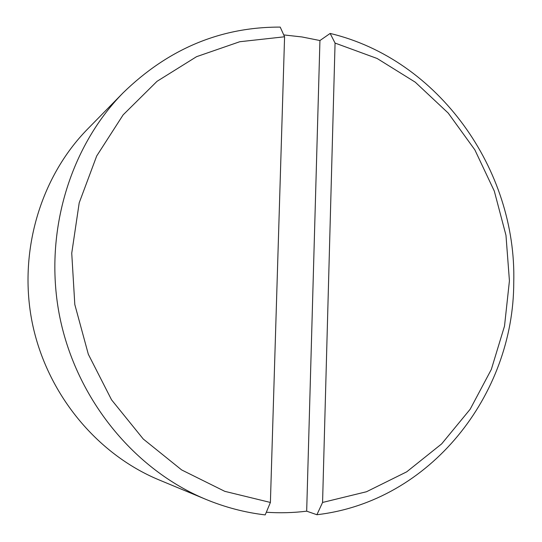 <?xml version="1.0" encoding="UTF-8"?>
<svg xmlns="http://www.w3.org/2000/svg" width="542" height="542" viewBox="0 0 542 542"><rect width="100%" height="100%" fill="white"/><g stroke="black" fill="none" stroke-linecap="round" stroke-linejoin="round"><path stroke-width="0.81" d="M270.397 502.454L284.577 36.781L239.747 41.734L196.556 56.68L157.024 81.327L123.136 114.87L96.693 155.981L79.207 202.83L71.74 253.189L74.81 304.543L88.326 354.272L111.557 399.84L143.244 439.006L181.651 469.934L224.761 491.33L270.397 502.454L265.207 514.9C244.984 512.529 225.194 507.346 205.825 499.345L158.874 479.839C96.49 453.932 46.727 393.485 32.29 322.978C18.028 252.437 40.223 177.349 87.519 129.131L123.115 92.831C68.875 148.074 43.245 235.248 59.857 317.368C76.659 399.454 134.308 469.684 205.825 499.345M266.312 512.251C279.902 513.172 293.358 512.813 306.677 511.174L316.901 514.724C430.382 501.546 513.782 394.867 513.748 282.355C516.817 169.795 438.688 59.241 330.146 33.448L319.936 40.542L301.969 36.958L283.737 34.912M284.577 36.781L280.214 27.1C220.662 26.931 168.298 48.841 123.115 92.831M306.677 511.174L319.936 40.542M316.901 514.724L322.571 502.454L335.064 43.075L330.146 33.448M322.571 502.454L366.507 491.736L406.703 471.838L441.655 443.884L470.158 409.251L491.316 369.454L504.514 326.094L509.426 280.817L505.971 235.275L494.311 191.096L474.853 149.856L448.214 113.075L415.267 82.188L377.11 58.475L335.064 43.075"/></g></svg>
